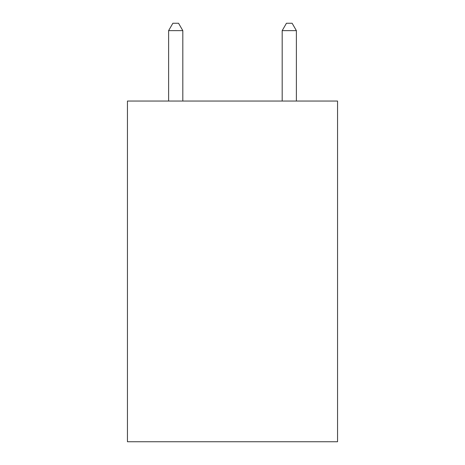 <?xml version="1.0" encoding="UTF-8"?>
<svg xmlns="http://www.w3.org/2000/svg" width="465" height="465" viewBox="0 0 465 465"><rect width="100%" height="100%" fill="white"/><g stroke="black" fill="none" stroke-linecap="round" stroke-linejoin="round"><path stroke-width="0.7" d="M337.549 101.045L337.549 441.75L127.451 441.75L127.451 101.045L337.549 101.045M182.815 101.045L182.815 30.632L168.615 30.632L168.615 101.045M168.615 30.632L172.875 23.25L178.554 23.25L182.815 30.632M296.385 101.045L296.385 30.632L282.185 30.632L282.185 101.045M282.185 30.632L286.446 23.25L292.125 23.25L296.385 30.632"/></g></svg>
